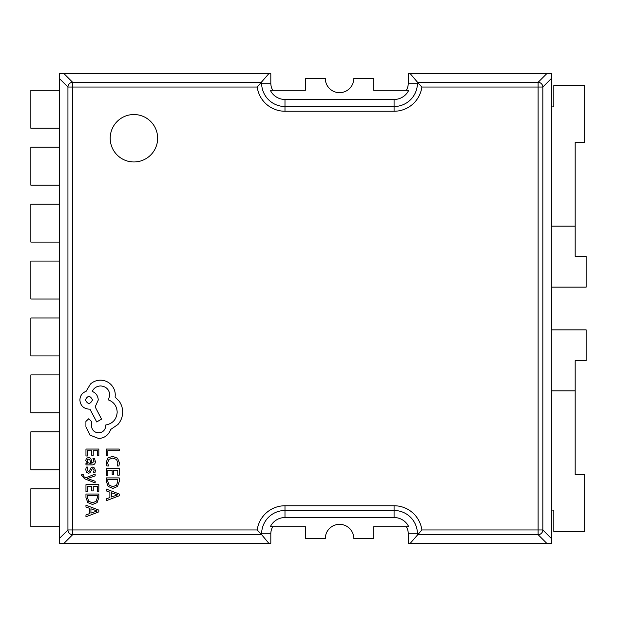 <?xml version="1.0" encoding="UTF-8"?>
<svg xmlns="http://www.w3.org/2000/svg" width="617" height="617" viewBox="0 0 617 617"><rect width="100%" height="100%" fill="white"/><g stroke="black" fill="none" stroke-linecap="round" stroke-linejoin="round"><path stroke-width="0.93" d="M133.928 114.531A23.716 23.716 0 0 0 110.204 138.247A23.716 23.716 0 0 0 133.928 161.963A23.716 23.716 0 0 0 157.643 138.247A23.716 23.716 0 0 0 133.928 114.531M271.303 526.702L305.384 526.702L305.384 538.564L325.306 538.564A14.23 14.23 0 0 1 339.535 524.334A14.23 14.23 0 0 1 353.765 538.564L373.694 538.564L373.694 526.702L408.739 526.702A16.289 16.289 0 0 0 394.086 517.532L394.086 510.483L284.985 510.483A23.338 23.338 0 0 0 261.647 533.821L261.647 534.684L268.819 543.307L59.309 543.307L59.309 538.587L67.939 529.964A4.743 4.689 45 0 0 72.659 534.677L64.029 543.307M373.694 78.436L353.765 78.436A14.23 14.23 0 0 1 339.535 92.666A14.23 14.23 0 0 1 325.306 78.436L305.384 78.436L305.384 90.298L270.331 90.298A16.289 16.289 0 0 0 284.985 99.468L394.086 99.468A16.289 16.289 0 0 0 408.739 90.298L373.694 90.298L373.694 78.436M268.819 543.307L270.817 543.307L270.817 533.821A14.176 14.176 0 0 1 272.729 526.702M546.739 543.307L538.109 534.677A4.743 4.689 -45 0 0 542.829 529.964L551.459 538.587L551.459 543.307L410.251 543.307L421.889 529.964L538.109 529.964L538.109 87.036L421.889 87.036A28.066 28.066 0 0 1 394.086 111.245L284.985 111.245A28.066 28.066 0 0 1 257.189 87.036L268.819 73.693L270.817 73.693L270.817 83.179A14.176 14.176 0 0 0 272.729 90.298M406.348 526.702A14.176 14.176 0 0 1 408.261 533.821L408.261 543.307L410.251 543.307M406.348 90.298A14.176 14.176 0 0 0 408.261 83.179L408.261 73.693L410.251 73.693L418.295 83.179L417.424 83.179L417.424 82.316L538.109 82.323L546.739 73.693L410.251 73.693M575.175 226.154L551.305 226.154L551.305 287.152L586.15 287.152L586.15 256.317L575.175 256.317L575.175 142.473L584.661 142.473L584.661 85.555L553.827 85.555L553.827 106.895L551.359 106.895L551.359 226.154M551.459 106.895L551.459 78.413L542.829 87.036A4.743 4.689 -135 0 0 538.109 82.323L538.109 87.036L542.829 87.036L542.829 529.964L538.109 529.964L538.109 534.677L417.431 534.677L417.424 533.821A23.338 23.338 0 0 0 394.086 510.483L394.086 505.755A28.066 28.066 0 0 1 421.889 529.964M551.459 538.587L551.459 510.105M551.359 390.846L551.359 510.105L553.827 510.105L553.827 531.445L584.661 531.445L584.661 474.527L575.175 474.527L575.175 390.846L551.305 390.846L551.305 329.848L586.15 329.848L586.15 360.683L575.175 360.683L575.175 390.846M551.459 329.848L551.459 287.152M270.331 526.702A16.289 16.289 0 0 1 284.985 517.532L394.086 517.532M257.189 87.036L72.659 87.036L72.659 534.677L261.639 534.677L257.189 529.964A28.066 28.066 0 0 1 284.985 505.755L394.086 505.755M546.739 73.693L551.459 73.693L551.459 78.413M59.309 526.702L59.309 538.587M59.309 412.858L59.309 431.831M59.309 78.413L59.309 73.693L64.029 73.693L72.659 82.323A4.743 4.689 135 0 0 67.939 87.036L59.309 78.413L59.309 90.298M59.309 128.243L59.309 147.216M59.309 185.169L59.309 204.142M59.309 242.088L59.309 261.068M59.309 299.014L59.309 317.986M59.309 355.932L59.309 374.912M59.309 469.784L59.309 488.757M268.819 73.693L64.029 73.693M59.409 128.243L59.409 90.298L30.85 90.298L30.85 128.243L59.409 128.243M59.409 185.169L59.409 147.216L30.85 147.216L30.85 185.169L59.409 185.169M59.409 242.088L59.409 204.142L30.85 204.142L30.85 242.088L59.409 242.088M59.409 299.014L59.409 261.068L30.85 261.068L30.85 299.014L59.409 299.014M59.409 355.932L59.409 317.986L30.85 317.986L30.85 355.932L59.409 355.932M59.409 412.858L59.409 374.912L30.85 374.912L30.85 412.858L59.409 412.858M59.409 431.831L59.409 469.784L30.85 469.784L30.85 431.831L59.409 431.831M59.409 488.757L59.409 526.702L30.85 526.702L30.85 488.757L59.409 488.757M421.889 87.036L418.295 83.179M106.363 455.832L107.836 455.832L107.836 450.711L119.228 450.711L119.228 449.053L106.363 449.053L106.363 455.832M106.147 462.426L106.903 465.989L108.492 465.989L107.628 462.673L108.985 459.364L112.656 458.099L116.52 459.457L117.947 462.958L117.184 465.989L118.919 465.989L119.443 462.943L117.554 458.215L112.556 456.356L107.906 458.007L106.147 462.426M106.363 475.483L107.836 475.483L107.836 470.223L112.163 470.223L112.163 474.828L113.636 474.828L113.636 470.223L117.747 470.223L117.747 475.19L119.228 475.19L119.228 468.565L106.363 468.565L106.363 475.483M106.363 477.913L106.363 481.453L108.168 486.443L112.965 488.386L117.523 486.443L119.228 481.584L119.228 477.913L106.363 477.913M117.747 481.515L117.747 479.571L107.836 479.571L107.836 481.437L109.178 485.263L112.919 486.643L116.544 485.232L117.747 481.515M106.363 500.672L119.228 495.775L119.228 494.001L106.363 489.096L106.363 490.931L109.888 492.173L109.888 497.526L106.363 498.837L106.363 500.672M111.338 492.698L111.338 497.017L117.585 494.873L111.338 492.698M85.964 455.971L87.429 455.971L87.429 450.711L91.756 450.711L91.756 455.307L93.229 455.307L93.229 450.711L97.347 450.711L97.347 455.678L98.82 455.678L98.82 449.053L85.964 449.053L85.964 455.971M95.357 461.57L94.501 458.408L92.936 458.408L94.046 461.423L91.802 463.282L91.416 460.56C91.139 458.524 90.136 457.513 88.424 457.513L86.465 458.3L85.748 460.421L87.383 463.236L85.964 463.282L85.964 464.894L91.871 464.894C94.2 464.894 95.357 463.783 95.357 461.57M90.283 461.13L89.72 459.572L88.555 459.148L87.483 459.611L87.066 460.837L87.815 462.588L89.689 463.282L90.568 463.282L90.283 461.13M87.059 469.722L87.946 467.077L86.28 467.077L85.748 469.568L86.473 472.244L88.462 473.278L89.982 472.738L91.956 469.097L92.812 468.743L93.707 469.236L94.046 470.501L93.383 472.838L94.949 472.838L95.357 470.663L94.625 468.118L92.666 467.084L91.216 467.539L89.18 471.211L88.3 471.627L87.059 469.722M95.149 482.934L95.149 481.268L87.483 478.561L95.149 475.923L95.149 474.118L85.979 477.72L84.313 477.018L83.017 475.368L83.202 474.45L81.768 474.45L81.637 475.491L84.575 478.769L95.149 482.934M85.964 491.595L87.429 491.595L87.429 486.335L91.756 486.335L91.756 490.931L93.229 490.931L93.229 486.335L97.347 486.335L97.347 491.302L98.82 491.302L98.82 484.677L85.964 484.677L85.964 491.595M85.964 494.024L85.964 497.557L87.761 502.554L92.558 504.498L97.124 502.554L98.82 497.688L98.82 494.024L85.964 494.024M97.347 497.626L97.347 495.682L87.429 495.682L87.429 497.549L88.771 501.374L92.511 502.747L96.136 501.336L97.347 497.626M85.964 516.784L98.82 511.879L98.82 510.105L85.964 505.207L85.964 507.043L89.48 508.277L89.48 513.637L85.964 514.948L85.964 516.784M90.93 508.801L90.93 513.12L97.177 510.976L90.93 508.801M98.72 438.517C104.635 438.055 108.631 435.039 110.698 429.463L117.924 424.519C121.017 420.925 122.606 416.776 122.683 412.087C122.636 408.014 121.449 404.359 119.112 401.112L115.094 397.086L115.271 394.98C115.225 390.931 113.767 387.422 110.883 384.468C108.006 381.661 104.528 380.226 100.455 380.165C96.676 380.211 93.352 381.491 90.491 384.005L86.102 391.325C82.2 392.805 80.125 395.698 79.878 400.017C80.411 405.577 83.465 408.624 89.025 409.156L89.943 409.156L96.707 421.959L101.558 419.128L95.157 406.873L98.265 400.017C97.987 395.821 95.974 392.952 92.226 391.417C93.884 387.985 96.692 386.157 100.64 385.926C106.201 386.466 109.255 389.512 109.787 395.073L108.415 399.924C113.898 401.991 116.829 406.079 117.191 412.179C116.582 419.367 112.772 423.64 105.762 424.982L105.762 425.715C105.353 430.057 102.97 432.432 98.627 432.849C94.517 432.525 92.134 430.327 91.493 426.262L91.586 421.596L88.748 418.758L85.917 421.411L85.917 426.81L90.028 435.132L98.72 438.517M85.37 399.924C87.768 404.521 90.144 404.521 92.504 399.924C90.121 395.335 87.745 395.335 85.37 399.924M284.985 99.468L284.985 106.517L394.086 106.517A23.338 23.338 0 0 0 417.424 83.179L408.261 83.179M394.086 99.468L394.086 111.245M270.817 533.821L260.783 533.821M284.985 517.532L284.985 505.755M408.261 533.821L418.295 533.821M270.817 83.179L261.647 83.179L261.647 82.316L72.659 82.323L72.659 87.036L67.939 87.036L67.939 529.964L257.189 529.964M260.783 83.179L261.647 83.179A23.338 23.338 0 0 0 284.985 106.517L284.985 111.245"/></g></svg>
